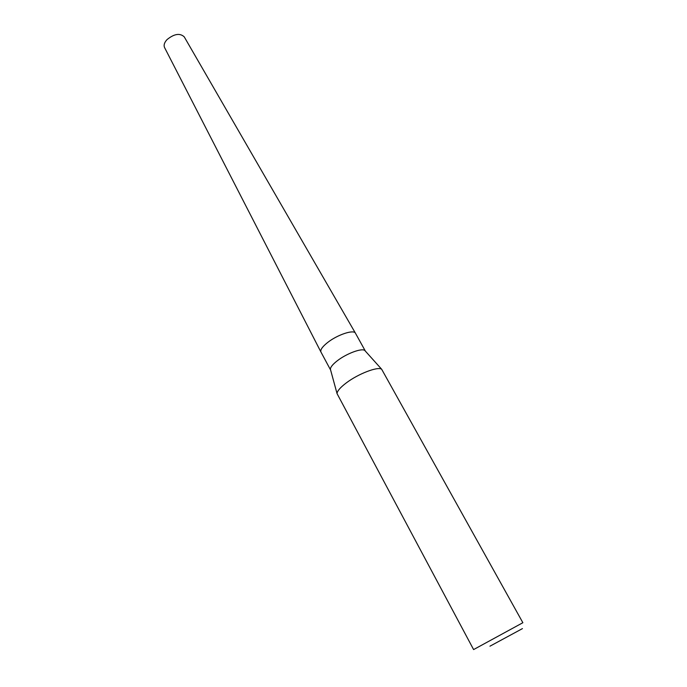 <?xml version="1.0" encoding="UTF-8"?>
<svg xmlns="http://www.w3.org/2000/svg" width="687" height="687" viewBox="0 0 687 687"><rect width="100%" height="100%" fill="white"/><g stroke="black" fill="none" stroke-linecap="round" stroke-linejoin="round"><path stroke-width="1.03" d="M330.627 370.078L330.395 369.202C330.481 367.081 332.817 364.247 337.386 360.701C346.557 353.547 361.774 347.905 364.771 350.456L365.381 351.134M330.593 370.01L320.966 352.07C320.108 349.932 322.306 346.763 327.562 342.555C337.394 334.689 353.968 329.245 355.48 333.255L365.347 351.066M346.265 382.925C358.296 373.745 378.048 366.214 381.671 369.262L522.867 622.714L473.601 649.576L337.042 393.599C337.205 391.023 340.28 387.459 346.265 382.925M489.951 646.192L522.446 628.614L489.951 646.192M355.428 333.161L184.228 36.832C179.882 32.882 174.137 33.818 167.001 39.623C164.356 42.542 163.549 45.187 164.562 47.549L320.915 351.984C320.159 349.863 322.366 346.712 327.562 342.555C337.334 334.749 353.796 329.296 355.445 333.195M364.771 350.456L381.671 369.262M330.395 369.202L337.042 393.599"/></g></svg>
